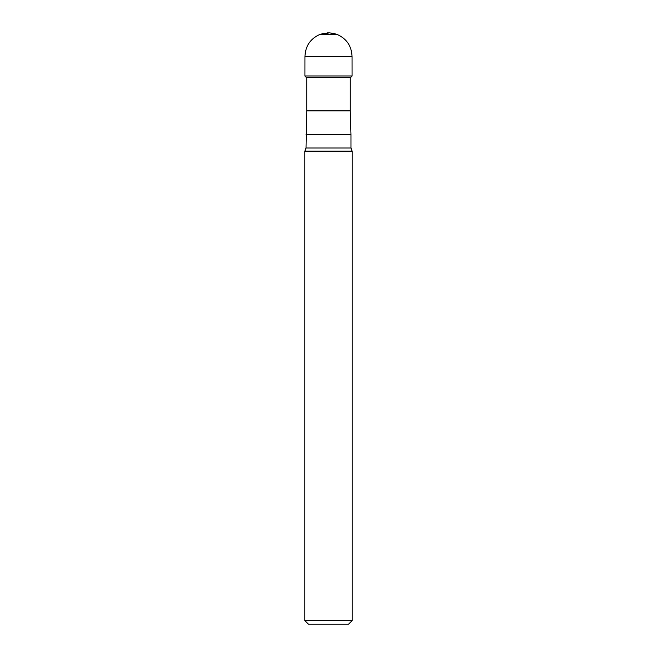 <?xml version="1.0" encoding="UTF-8"?>
<svg xmlns="http://www.w3.org/2000/svg" width="657" height="657" viewBox="0 0 657 657"><rect width="100%" height="100%" fill="white"/><g stroke="black" fill="none" stroke-linecap="round" stroke-linejoin="round"><path stroke-width="0.99" d="M350.263 77.444L350.263 110.869L306.737 110.869L306.031 148.014L350.969 148.014L352.152 151.143L352.152 620.602L304.848 620.602L304.848 151.143L352.152 151.143M350.263 110.869L350.969 134.586L306.031 134.586M352.152 620.602L348.604 624.15L308.396 624.15L304.848 620.602M320.246 34.287L336.754 34.287L320.246 34.287C310.449 38.525 305.349 45.982 304.947 56.65L304.93 75.998L306.293 77.444L350.707 77.444L352.07 75.998L304.93 75.998M336.162 34.082L329.699 32.85L320.838 34.082M336.754 34.287C346.551 38.525 351.651 45.982 352.053 56.65L304.947 56.65M350.337 77.444L306.293 77.444M306.737 77.444L306.737 110.869M350.969 134.586L350.969 148.014M306.031 148.014L304.848 151.143M352.053 56.65L352.07 75.998M329.461 32.858L327.539 32.858M329.699 32.85L327.301 32.85"/></g></svg>

